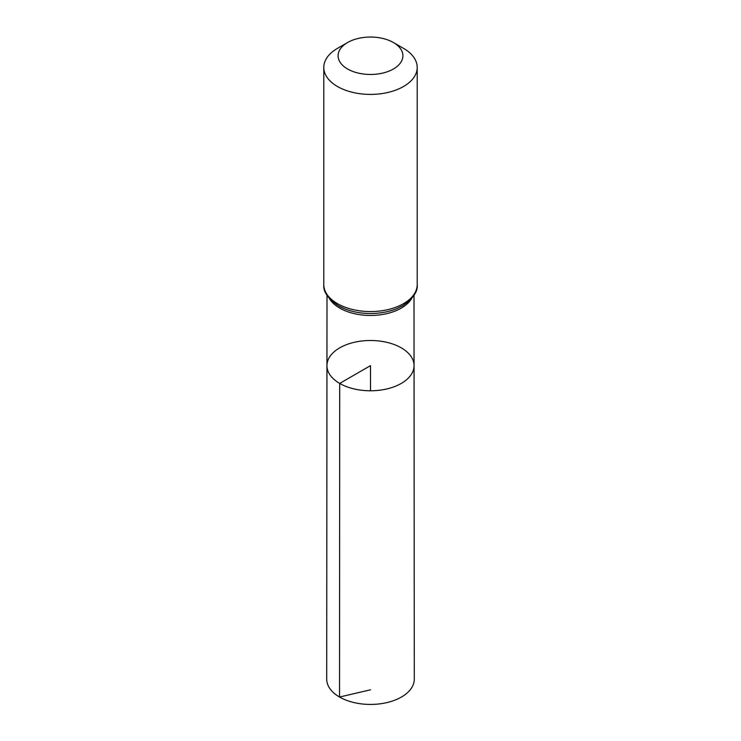 <?xml version="1.0" encoding="UTF-8"?>
<svg xmlns="http://www.w3.org/2000/svg" width="741" height="741" viewBox="0 0 741 741"><rect width="100%" height="100%" fill="white"/><g stroke="black" fill="none" stroke-linecap="round" stroke-linejoin="round"><path stroke-width="1.11" d="M339.702 383.421A43.552 25.148 180 0 1 326.948 365.628A43.552 25.148 180 0 1 370.5 340.499A43.552 25.148 180 0 1 414.052 365.628A43.552 25.148 180 0 1 387.173 388.868A43.552 25.148 180 0 1 339.702 383.421A43.552 25.148 180 0 1 326.948 365.628L326.707 679.145A43.793 25.287 180 0 0 339.535 697.031A43.793 25.287 180 0 0 387.265 702.505A43.793 25.287 180 0 0 414.293 679.145L414.052 365.628A43.552 25.148 180 0 1 387.173 388.868A43.552 25.148 180 0 1 339.702 383.421M347.585 68.987A32.409 18.71 180 0 1 347.585 42.533A32.409 18.71 180 0 1 393.415 42.533A32.409 18.71 180 0 1 393.415 68.987A32.409 18.71 180 0 1 347.585 68.987M393.415 42.533L403.53 48.369A46.711 26.972 180 0 1 417.211 67.44A46.711 26.972 180 0 1 388.377 92.356A46.711 26.972 180 0 1 337.47 86.512A46.711 26.972 180 0 1 323.789 67.44A46.711 26.972 180 0 1 337.47 48.369L347.585 42.533M370.5 390.785L370.5 365.637L339.702 383.421L339.535 697.031L370.5 689.815M411.653 298.484A43.497 25.111 180 0 1 339.749 308.108A43.497 25.111 180 0 1 329.347 298.484M417.211 67.44L417.211 284.59A46.711 26.972 180 0 1 388.377 309.506A46.711 26.972 180 0 1 337.47 303.662A46.711 26.972 180 0 1 323.789 284.59C323.002 291.5 327.883 298.567 338.442 305.801L344.324 308.673A45.099 26.037 180 0 1 338.609 305.885M417.211 284.59C418.007 291.491 413.108 298.567 402.52 305.82L396.676 308.673A45.099 26.037 180 0 1 344.324 308.673M327.003 295.316L326.948 365.628M413.997 295.316L414.052 365.628M323.789 67.44L323.789 284.59"/></g></svg>
